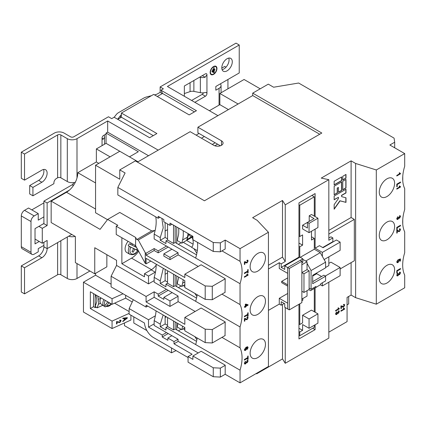 <?xml version="1.0" encoding="UTF-8"?>
<svg xmlns="http://www.w3.org/2000/svg" width="426" height="426" viewBox="0 0 426 426"><rect width="100%" height="100%" fill="white"/><g stroke="black" fill="none" stroke-linecap="round" stroke-linejoin="round"><path stroke-width="0.64" d="M137.449 162.109L190.156 131.682L213.724 145.287A5.479 3.163 0 0 0 219.699 145.974A5.479 3.163 0 0 0 223.08 143.051A5.479 3.163 0 0 0 221.477 140.814L197.904 127.209L252.714 95.562L319.708 134.243M220.386 145.777L197.904 132.8L197.904 127.209M252.714 95.562L252.714 93.14L321.806 133.034L204.443 200.79L135.351 160.9L119.775 169.894L119.775 179.213L95.557 165.235L95.557 212.766L107.49 219.656M225.189 240.072L225.189 249.024L220.343 251.819L220.343 242.868L225.189 240.072L240.04 248.651L268.433 232.255L257.15 220.317L252.634 217.707L282.497 200.465L285.239 204.842L328.829 179.681L321.241 178.095L351.104 160.852L355.625 163.462L376.307 169.974L404.7 153.584L389.849 145.01L394.689 142.215L394.071 138.125L298.642 83.027L273.62 87.224L268.289 84.146L252.714 93.14M117.837 187.413L213.266 242.511L213.266 251.462L192.903 239.7L192.903 236.345L169.979 223.112L169.979 225.349L163.845 221.808L163.845 219.571L158.195 216.307L158.195 218.266L117.837 194.964L117.837 187.413L125.1 172.967L119.775 169.894M220.343 242.868L213.266 242.511M396.792 273.284L396.792 270.648L400.504 268.502L400.504 269.104L397.218 271.005L397.218 273.039L396.792 273.284M397.266 230.801L397.266 232.894L396.792 233.171L396.792 230.37L399.471 231.014L400.073 229.891L399.407 229.46L399.455 228.884L400.19 228.815L400.504 229.651L399.476 231.563L397.266 230.801M397.831 230.354L398.587 230.908M399.721 229.3L399.407 229.46M398.39 231.558L397.953 231.254M396.744 218.65L397.788 216.706L397.17 218.421L397.367 218.9L397.011 218.325L397.911 218.836L398.55 217.308L398.981 217.116L399.545 217.675L400.073 216.717L399.503 216.323L399.551 215.748L400.206 215.737L400.504 216.451L399.561 218.213L398.821 218.053L397.905 219.39L397.091 219.47L396.744 218.65M399.103 217.665L399.545 217.675M400.073 216.717L399.503 216.323M399.013 218.272L398.661 217.963L397.905 219.39M396.792 186.79L396.792 184.154L400.504 182.008L400.504 182.616L397.218 184.511L397.218 186.545L396.792 186.79M386.941 265.334A10.842 6.262 -60 0 1 392.362 264.796A10.842 6.262 -60 0 1 394.029 273.487A10.842 6.262 -60 0 1 386.941 283.04A10.842 6.262 -60 0 1 381.52 283.578A10.842 6.262 -60 0 1 379.859 274.887A10.842 6.262 -60 0 1 386.941 265.334M386.941 222.084A10.842 6.262 -60 0 1 392.362 221.552A10.842 6.262 -60 0 1 394.029 230.237A10.842 6.262 -60 0 1 386.941 239.795A10.842 6.262 -60 0 1 381.52 240.333A10.842 6.262 -60 0 1 379.859 231.643A10.842 6.262 -60 0 1 386.941 222.084M386.941 178.84A10.842 6.262 -60 0 1 392.362 178.302A10.842 6.262 -60 0 1 394.029 186.993A10.842 6.262 -60 0 1 386.941 196.551A10.842 6.262 -60 0 1 381.52 197.089A10.842 6.262 -60 0 1 379.859 188.398A10.842 6.262 -60 0 1 386.941 178.84M404.7 153.584L404.7 166.257A34.304 19.804 -60 0 0 404.7 188.627L404.7 209.507A34.304 19.804 -60 0 0 404.7 231.872L404.7 252.751A34.304 19.804 -60 0 0 404.7 275.121L404.7 287.795L376.307 304.185L355.625 297.673L351.104 295.064L347.068 297.396L347.068 321.63L328.829 332.158M376.307 169.974L376.307 304.185M400.504 187.014L396.792 189.155L396.792 188.606L399.684 186.934L399.135 186.263L399.572 186.008L400.504 187.014L396.792 188.968M399.998 186.487L400.504 186.657M400.504 173.819L396.792 175.965L396.792 175.416L399.684 173.744L399.135 173.068L399.572 172.818L400.504 173.819L396.792 175.778M399.998 173.297L400.504 173.467M396.792 230.04L396.792 227.399L400.504 225.258L400.504 225.86L397.218 227.756L397.218 229.79L396.792 230.04M397.644 260.062L397.011 261.553L398.033 262.011L398.837 260.691L398.55 259.572L400.456 258.912L400.456 260.946L399.977 261.218L399.977 259.636L399.018 259.972L399.263 260.595L398.065 262.544L397.192 262.72L396.744 261.894L397.788 259.956L397.293 262.065M399.977 259.636L398.858 259.876L399.103 260.499L397.9 262.453L397.064 262.666M396.744 275.084L397.788 273.146L397.17 274.855L397.367 275.34L397.011 274.765L397.911 275.276L398.55 273.748L398.981 273.556L399.545 274.115L400.073 273.151L399.503 272.762L399.551 272.187L400.206 272.171L400.504 272.89L399.561 274.653L398.821 274.493L397.905 275.83L397.091 275.91L396.744 275.084M399.103 274.104L399.545 274.115M400.073 273.151L399.503 272.762M399.013 274.711L398.661 274.403L397.905 275.83M244.396 360.087L244.396 359.48L247.682 357.584L247.682 356.211L248.113 355.96L248.113 359.315L247.682 359.565L247.682 358.186L244.396 360.087M244.875 318.92L244.875 321.018L244.396 321.289L244.396 318.488L247.08 319.138L247.682 318.009L247.016 317.583L247.064 317.003L247.799 316.939L248.113 317.775L247.085 319.686L244.875 318.92M245.44 318.478L246.196 319.026M247.682 318.009L247.016 317.583M245.999 319.676L245.562 319.372M244.396 307.274L244.396 306.725L245.301 306.203L245.301 304.334L245.781 304.058L248.065 304.771L248.065 305.16L245.781 306.475L245.781 307.029L245.301 307.3L245.301 306.752L244.396 307.274M244.396 273.593L244.396 272.986L247.682 271.09L247.682 269.717L248.113 269.472L248.113 272.821L247.682 273.071L247.682 271.697L244.396 273.593M257.799 339.895A10.842 6.262 120 0 0 250.712 349.453A10.842 6.262 120 0 0 252.373 358.138A10.842 6.262 120 0 0 257.799 357.606A10.842 6.262 120 0 0 264.881 348.047A10.842 6.262 120 0 0 263.22 339.357A10.842 6.262 120 0 0 257.799 339.895M257.799 296.65A10.842 6.262 120 0 0 250.712 306.203A10.842 6.262 120 0 0 252.373 314.894A10.842 6.262 120 0 0 257.799 314.356A10.842 6.262 120 0 0 264.881 304.803A10.842 6.262 120 0 0 263.22 296.113A10.842 6.262 120 0 0 257.799 296.65M257.799 253.401A10.842 6.262 120 0 0 250.712 262.959A10.842 6.262 120 0 0 252.373 271.65A10.842 6.262 120 0 0 257.799 271.112A10.842 6.262 120 0 0 264.881 261.553A10.842 6.262 120 0 0 263.22 252.863A10.842 6.262 120 0 0 257.799 253.401M268.433 232.255L268.433 366.466L240.04 382.862L225.189 374.289L220.343 377.085L213.266 376.722L188.058 362.169L188.058 356.578L192.903 359.374L192.903 356.019L213.266 367.776L220.343 368.133L220.343 377.085M240.04 248.651L240.04 261.324A34.304 19.804 120 0 1 240.04 283.695L240.04 304.569A34.304 19.804 120 0 1 240.04 326.939L240.04 347.818A34.304 19.804 120 0 1 240.04 370.183L240.04 382.862M244.875 262.15L244.875 264.248L244.396 264.525L244.396 261.718L247.08 262.368L247.682 261.239L247.016 260.813L247.064 260.238L247.799 260.169L248.113 261.005L247.085 262.917L244.875 262.15M245.44 261.708L246.196 262.262M247.682 261.239L247.016 260.813M245.999 262.911L245.562 262.608M248.113 275.132L244.396 277.273L244.396 276.724L247.293 275.058L246.745 274.381L247.181 274.126L248.113 275.132L244.396 277.086M247.607 274.605L248.113 274.775M244.396 316.837L244.396 316.236L247.682 314.34L247.682 312.961L248.113 312.716L248.113 316.071L247.682 316.316L247.682 314.942L244.396 316.837M247.575 347.44L246.334 347.643L246.824 348.404L245.621 350.364L244.673 350.492L244.348 349.741L246.137 347.206L247.687 346.78L248.113 347.632L247.16 349.421L247.575 347.44L246.521 347.707M244.348 363.208L245.397 361.264L244.78 362.979L244.977 363.458L244.62 362.883L245.52 363.394L246.159 361.866L246.59 361.674L247.155 362.233L247.682 361.275L247.112 360.881L247.16 360.305L247.815 360.295L248.113 361.008L247.165 362.771L246.43 362.611L245.514 363.948L244.7 364.028L244.348 363.208M246.713 362.222L247.155 362.233M247.682 361.275L247.112 360.881M246.622 362.83L246.271 362.521L245.514 363.948M328.829 179.681L328.829 240.259L332.86 237.932L330.927 236.813L328.829 238.022M351.104 262.629L351.104 295.064M355.625 163.462L355.625 297.673M351.104 160.852L351.104 217.521L328.829 230.381M328.829 234.108L354.331 219.385L351.104 217.521M354.331 219.385L354.331 260.765L340.129 268.966M344.65 309.1L340.933 311.246L340.933 310.692L343.83 309.026L343.281 308.349L343.718 308.099L344.65 309.1L340.933 311.06M344.139 308.573L344.65 308.749M335.56 313.76L336.609 311.821L335.986 313.531L336.183 314.01L335.826 313.435L336.726 313.946L337.371 312.418L337.797 312.226L338.361 312.785L338.894 311.827L338.319 311.433L338.366 310.858L339.021 310.847L339.32 311.56L338.377 313.323L337.642 313.163L336.726 314.5L335.906 314.58L335.56 313.76M337.925 312.775L338.361 312.785M338.894 311.827L338.319 311.433M337.829 313.382L337.477 313.073L336.726 314.5M339.32 308.877L335.608 311.023L335.608 310.474L338.5 308.802L337.951 308.126L338.393 307.876L339.32 308.877L335.608 310.836M338.814 308.355L339.32 308.525M341.412 306.342L341.412 308.44L340.933 308.717L340.933 305.911L343.617 306.56L344.219 305.431L343.553 305.005L343.601 304.43L344.336 304.361L344.65 305.197L343.622 307.109L341.412 306.342M341.977 305.9L342.733 306.454M344.219 305.431L343.553 305.005M342.531 307.103L342.099 306.8M328.829 282.204L328.829 338.127L285.239 363.287L285.239 307.556M322.37 282.763L322.37 285.931L340.129 275.681L340.129 267.475L330.927 262.166L328.829 263.375M328.829 256.851L328.829 265.611L325.597 267.475M340.129 267.475L325.278 276.053M324.138 259.556L340.129 250.328L340.129 242.128L336.412 239.982L323.014 247.719L319.463 245.669L315.107 248.182L315.107 229.172M333.185 241.846L332.86 241.659L332.86 237.932M334.154 186.237L334.154 194.81L337.381 192.946L337.381 188.1L338.457 187.477L338.457 192.323L341.689 190.459L341.689 181.886L334.154 186.237M334.154 181.263L334.154 184.99L341.689 180.645L341.689 176.912L334.154 181.263M342.765 181.263L342.765 189.836L345.992 187.972L345.992 179.399L342.765 181.263M345.992 197.786L341.689 196.674L341.689 195.433L345.992 192.946L345.992 189.219L334.154 196.051L334.154 199.778L338.457 197.297L338.457 198.537L334.154 204.624L334.154 209.225L340.076 200.859L345.992 202.393L345.992 197.786M342.765 176.295L342.765 180.022L345.992 178.159L345.992 174.431L342.765 176.295M268.433 265.249L282.497 257.128L285.239 261.511L281.203 263.843L281.203 267.384L284.754 269.434L284.754 265.893L287.662 267.571L287.662 273.348L279.27 268.502L279.27 262.725L281.203 263.843M282.497 200.465L282.497 257.128M256.665 373.261L256.665 373.82L282.497 358.91L285.239 363.287M282.497 304.478L282.497 358.91M197.478 242.341A34.304 19.804 -60 0 1 195.646 258.06L240.04 283.695M221.962 250.887L240.04 261.324M197.19 294.744A34.304 19.804 -60 0 1 195.646 301.31L240.04 326.939M221.962 294.132L240.04 304.569M197.19 337.988A34.304 19.804 -60 0 1 195.646 344.554L240.04 370.183M221.962 337.376L240.04 347.818M155.389 315.794L148.509 319.761L129.137 308.578L129.137 314.17L144.473 323.025A12.556 7.247 -120 0 0 153.312 337.451L188.058 357.51M198.228 352.941L178.052 341.295L178.052 339.245L154.159 325.448L154.159 320.602L160.261 324.127L160.261 326.769L165.943 330.049L165.943 327.408L195.646 344.554M201.136 351.264L225.189 365.151L225.189 374.289L225.993 374.752M195.161 311.47L178.052 301.587L178.052 295.995L154.159 282.204L154.159 277.358L160.261 280.878L160.261 283.524L165.943 286.805L165.943 284.158L195.646 301.31M201.136 308.019L225.189 321.907L225.029 335.608M198.228 266.452L178.052 254.801L178.052 252.751L154.159 238.954L154.159 234.108L160.261 237.633L160.261 240.28L165.943 243.56L165.943 240.914L195.646 258.06M201.136 264.775L225.189 278.663L225.029 292.358M322.37 285.931L320.368 284.776M340.129 242.128L322.37 252.378L322.37 256.404M322.37 252.378L315.107 248.182M315.107 216.589L315.107 193.569L298.961 202.888L298.961 257.128L299.446 257.41M312.684 328.244L315.107 329.644L315.107 324.798M315.107 312.215L315.107 288.072M402.762 224.092L402.762 219.555M402.762 180.842L402.762 176.311M225.189 365.338L220.343 368.133M213.266 367.776L213.266 376.722M148.509 319.761L148.509 327.125L162.231 335.049L162.231 337.003L167.881 340.267L167.881 338.031L174.016 341.572L174.016 343.809L192.094 354.246L188.058 356.578M129.137 311.56L114.599 303.168M130.91 315.197L130.91 320.043L112.059 328.547L112.059 321.092L129.137 313.387M124.456 322.956L124.456 325.634L171.518 352.808L176.082 350.598M171.518 347.962L171.518 352.808M146.895 330.576L133.817 323.025L146.895 330.576M133.817 316.875L133.817 323.025L133.817 316.875M256.18 373.543L256.665 373.82M287.662 284.813L281.687 281.362L287.662 277.912M268.433 268.976L279.27 262.725M287.662 293.477L279.27 298.328L279.27 304.105L268.433 310.362M281.687 281.362L281.687 282.667L287.662 286.118M279.27 298.328L287.662 303.174L287.662 308.951L287.662 267.571L289.281 268.502L289.281 309.883L301.869 302.614L301.869 261.234L289.281 268.502M279.27 304.105L281.203 305.224L281.203 301.683L284.754 303.733L284.754 307.274L289.281 309.883M302.838 259.37L307.034 261.793L301.869 264.775L301.869 272.603L303.967 273.812L303.967 292.454L301.869 291.246L301.869 299.073L307.034 296.091L307.034 290.686M281.203 267.384L298.961 257.128M301.869 262.911L302.838 262.352L302.838 258.811L287.662 267.571L300.25 260.302L301.869 261.234M298.961 304.292L298.961 338.963L315.107 329.644M303.967 292.454L309.132 289.472L309.132 270.829L307.034 269.621L307.034 261.793M307.034 269.621L301.869 272.603M309.132 270.829L303.967 273.812M301.869 300.751L302.838 300.192L302.838 298.514M284.754 265.893L299.931 257.128L302.838 258.811M322.695 247.533L332.86 241.659M285.239 204.842L285.239 261.511M284.27 303.45L281.203 305.224M321.561 276.517L316.72 273.721L316.72 272.975M312.684 281.645L323.824 275.212L325.597 276.24L325.597 280.899L320.757 283.695L320.757 284.531L310.586 290.686L308.807 289.659M311.475 231.265L311.475 240.03L314.297 238.395L311.475 236.765M314.297 238.395L314.297 249.21L320.272 252.655L325.597 262.166L325.597 267.847L312.684 275.308L312.684 283.695L325.597 276.24M325.597 262.166L311.071 270.553L307.034 263.348M320.272 252.655L305.74 261.047M314.297 249.21L300.255 257.315M311.071 270.553L311.071 289.286L309.132 288.168M314.297 216.12L314.297 196.828L299.771 205.215L299.771 236.531L302.593 234.902L302.593 245.152L299.771 246.787L299.771 257.224M299.771 246.787L298.961 246.319M302.593 225.21L302.593 228.938L309.052 232.665L317.929 227.537L317.929 218.219L309.052 223.346L307.439 222.415L302.593 225.21L307.439 228.006L307.439 222.415L314.058 218.591L309.212 215.796L309.212 221.387M317.929 218.219L311.475 214.491L309.212 215.796M309.052 223.346L309.052 232.665M302.593 245.152L298.961 243.06M311.071 289.286L315.911 286.49L315.911 287.326M310.586 290.686L320.757 284.531M317.929 313.845L309.052 318.973L309.052 328.292L317.929 323.164L317.929 313.845L311.475 310.117L302.593 315.245L302.593 322.887L299.771 324.516L298.961 324.053M309.052 328.292L302.593 324.564L302.593 330.342L299.771 331.971L299.771 335.699L314.297 327.312L314.297 325.262M314.297 288.54L314.297 311.747M299.771 303.823L299.771 324.516M309.052 318.973L302.593 315.245M302.593 330.342L298.961 328.244M299.771 331.971L298.961 331.508M171.918 224.23L169.979 225.349M154.159 234.108A34.304 19.804 120 0 0 155.767 216.861M160.261 237.633L163.222 227.803L161.901 218.447M165.134 222.553L165.134 237.463L160.261 240.28M167.556 223.948L167.556 239.982L165.943 240.914M175.145 226.094L175.145 242.495L196.53 254.844M175.145 242.495L173.531 243.432L173.531 225.162M167.556 239.982L173.531 243.432M165.134 237.463L167.556 238.864M171.918 249.21L163.845 253.869L163.845 256.106L169.979 259.647L169.979 257.41L163.845 253.869M178.052 252.751L169.979 257.41M178.212 254.892L169.979 259.647M166.507 246.084L158.195 250.887L154.159 248.555L154.159 250.515L146.086 255.174L184.831 277.544L184.831 274.184L205.199 285.947L212.276 286.304L225.189 278.849M200.971 264.865L184.831 274.184M225.189 292.268L212.276 299.723L212.276 286.304M212.276 299.723L205.199 299.366L184.831 287.609L184.831 280.713L146.086 258.342L146.086 263.843L145.255 263.364L145.255 252.735L146.086 253.214L146.086 255.174M154.159 277.358A34.304 19.804 120 0 0 156.166 264.163M160.261 280.878L163.291 268.274M165.134 269.339L165.134 280.713L160.261 283.524M167.556 270.739L167.556 283.226L165.943 284.158M175.145 275.116L175.145 285.745L196.53 298.088M175.145 285.745L173.531 286.677L173.531 274.184M167.556 283.226L173.531 286.677M165.134 280.713L167.556 282.108M178.052 296.278L169.979 300.937L169.979 306.432L178.212 301.683M169.979 306.432L154.159 297.3L146.086 301.959L184.831 324.33L184.831 317.434L205.199 329.192L212.276 329.548L225.189 322.093M200.971 308.11L184.831 317.434M225.189 335.512L212.276 342.973L212.276 329.548M212.276 342.973L205.199 342.61L184.831 330.853L184.831 327.498L146.086 305.128L146.086 307.087L111.095 286.884L111.095 276.261L146.086 296.464L146.086 301.959M154.159 320.602A34.304 19.804 120 0 0 156.07 310.895M160.261 324.127L163.153 314.984M165.134 316.129L165.134 323.957L160.261 326.769M167.556 317.524L167.556 326.476L165.943 327.408M175.145 321.907L175.145 328.989L196.53 341.338M175.145 328.989L173.531 329.921L173.531 320.975M167.556 326.476L173.531 329.921M165.134 323.957L167.556 325.357M171.918 335.699L167.881 338.031M178.052 339.245L174.016 341.572M178.212 341.386L174.016 343.809M200.971 351.359L192.903 356.019M394.689 147.806L394.689 142.215M238.102 103.997L219.859 93.47L244.077 79.486L260.217 88.81M116.223 226.233L116.223 234.481L135.596 245.669L135.596 237.42L116.223 226.233L117.837 225.301L107.666 219.433L119.775 212.441L151.736 230.892L155.133 230.482M213.266 251.462L220.343 251.819M348.681 296.464L348.681 303.919L347.068 304.851M314.297 196.828L311.875 195.433M299.771 205.215L298.961 204.752M299.771 236.531L298.961 236.068M299.771 335.699L298.961 335.235M178.372 330.853L181.119 329.271M166.348 316.827L165.134 317.524M154.159 323.867L148.509 327.125M129.137 308.578L133.306 299.707M132.236 301.981L125.654 298.184L112.059 304.313L90.349 291.778L90.349 308.557L112.059 321.092M168.201 333.558L162.231 337.003M166.507 332.578L162.231 335.049M96.212 307.162L95.195 307.625L95.195 294.574M95.823 294.936L96.67 298.839A6.166 3.099 65.7 0 1 96.878 300.634A6.166 3.099 65.7 0 1 96.649 302.188L95.195 306.411L97.139 307.849L98.369 304.286A9.132 4.59 -114.3 0 0 98.704 301.986A9.132 4.59 -114.3 0 0 98.401 299.324L97.676 296.006M95.195 307.625L93.582 306.693L90.349 308.557M127.315 317.642L127.315 318.115L122.816 321.63L122.816 321.129L124.158 320.112L124.158 318.488L122.816 318.685L122.816 318.179L127.315 317.642M120.606 321.007L119.674 320.687L119.733 320.176L120.814 320.15L121.075 320.81L119.818 322.562L117.043 321.997L117.043 323.808L116.522 324.048L116.522 321.566L119.823 322.072L120.606 321.007L120.377 320.586M111.095 284.185L95.557 275.212L83.453 282.204L83.453 312.029L112.059 328.547M192.903 236.904L191.609 236.158L192.094 235.882M191.609 236.158A11.417 6.592 60 0 1 191.609 247.346L197.318 250.637M178.372 244.364L181.119 242.777M168.201 247.064L158.195 252.842L158.195 250.887M154.159 250.515L158.195 252.842M205.199 299.366L205.199 285.947M178.372 287.609L181.119 286.022M172.157 292.593L163.845 297.396L169.979 300.937M154.159 297.3L154.159 291.805L158.195 294.132L158.195 296.091L163.845 299.35L163.845 297.396M205.199 342.61L205.199 329.192M219.859 93.47L219.859 104.652L209.368 110.712M158.195 150.133L107.666 120.963L76.994 138.668A6.848 3.956 180 0 1 67.308 138.668L60.849 134.941A2.284 1.321 0 0 0 57.622 134.941L24.527 154.047L21.3 152.183L54.395 133.077A6.848 3.956 180 0 1 64.081 133.077L70.535 136.805A2.284 1.321 0 0 0 73.767 136.805L108.476 116.767L111.703 118.63L114.125 117.235L149.638 137.736L156.901 133.546L121.389 113.039L153.674 94.402L189.187 114.903L196.455 110.712L160.937 90.206L163.36 88.81L160.133 86.941L236.004 43.138L239.231 45.002L167.397 86.478L217.926 115.648M196.13 135.127L199.038 133.45M148.509 155.724L107.666 132.145L107.666 120.963M107.666 132.145L106.053 133.077L138.338 151.72L129.461 156.843M95.557 165.235L119.775 151.251L138.013 161.784M228.416 109.594L219.859 104.652M107.666 219.433L100.078 229.358L51.163 201.115L66.499 192.264A15.98 9.228 120 0 0 69.491 190.071A15.98 9.228 120 0 0 76.994 177.999A15.98 9.228 120 0 0 77.804 172.69L96.367 161.971L96.367 148.924L110.089 156.848M135.596 237.42L136.757 239.545L138.301 240.003L154.963 230.381M151.736 230.892L136.757 239.545M145.255 252.735L138.301 240.003M154.159 248.555L146.086 253.214M167.556 229.635L165.134 231.036M159.888 217.287L158.195 218.266M176.758 322.839L176.758 329.921M177.993 323.552L177.163 326.976L181.817 329.671L182.594 326.454A34.245 19.772 -120 0 0 182.647 326.236M147.779 306.108L146.086 307.087M125.654 298.184L125.654 295.293M106.857 254.705L106.857 266.825L94.753 273.817L75.381 262.629L75.381 236.531L51.163 222.553L51.163 201.115M95.557 275.212L95.557 273.348M83.453 282.204L112.059 298.722L112.059 304.313M93.582 306.693L93.582 293.642M112.059 298.722L123.029 293.775M102.757 305.314L97.139 307.849M127.172 317.658L127.315 318.115M127.172 318.009L122.816 321.417M122.816 318.563L124.158 318.488M120.739 320.102L120.936 320.709L119.674 322.455L117.917 322.322M117.778 322.216L117.043 321.997M116.905 321.891L117.043 323.808M116.905 323.707L116.522 323.882M120.467 320.9L119.536 320.586M89.907 271.021L76.994 278.476A6.848 3.956 180 0 1 67.308 278.476L60.849 274.749A2.284 1.321 0 0 0 57.622 274.749L24.527 293.855L21.3 291.991L21.3 265.893L24.527 267.757L41.881 257.735A7.418 4.281 120 0 0 47.132 248.651L47.132 240.45L42.286 243.246L42.286 228.331L47.132 225.535L47.132 202.978L69.491 190.071M183.169 230.727A34.245 19.772 -120 0 1 182.594 239.96L181.817 243.182L177.163 240.493L178.206 236.18A27.855 16.081 60 0 0 178.616 228.096M176.758 227.026L176.758 243.432M183.271 242.341L191.727 247.224M193.905 248.667L196.876 253.246M135.596 245.669L145.255 263.364M150.847 261.09L146.086 263.843M178.616 277.124A27.855 16.081 60 0 1 178.206 279.424L177.163 283.732L181.817 286.426L184.831 284.685M176.758 276.048L176.758 286.677M183.271 285.59L184.831 286.49M194.868 293.402L196.876 296.491M183.271 328.835L184.831 329.735M194.868 336.652L196.876 339.74M154.159 291.805L146.086 296.464M158.195 296.091L168.201 290.308M158.195 294.132L166.507 289.334M111.095 276.261L116.543 265.425L148.509 283.881L148.509 276.053L155.208 272.182A12.216 7.05 120 0 0 155.49 272.017M167.556 272.88L165.134 274.28M154.159 280.617L148.509 283.881M119.775 151.251L106.053 143.333L96.367 148.924M106.053 143.333L106.053 134.009L103.63 135.409A2.284 1.321 -60 0 0 102.016 138.205L103.417 139.014A8.445 4.878 0 0 0 104.524 136.602A8.445 4.878 0 0 0 104.125 135.122M121.389 113.039L121.389 117.235L117.757 119.333M160.937 90.206L162.551 93.47L157.306 96.5M153.269 135.644L121.389 117.235M34.213 215.934A4.564 2.636 120 0 0 30.986 221.525L21.3 215.934A4.564 2.636 -60 0 1 24.527 210.343L34.213 215.934L38.249 213.607L38.249 220.13L43.899 216.866L43.899 201.115L72.148 184.804A2.284 1.321 120 0 0 73.693 182.6M68.671 236.212A6.848 3.956 0 0 0 75.104 236.371L71.749 234.438L47.132 248.651L43.899 246.787L43.899 242.314M43.606 169.468A7.418 4.281 -60 0 1 38.654 180.379L29.692 185.55L29.692 193.942L32.924 195.806L32.924 187.413L41.881 182.243A7.418 4.281 120 0 0 46.732 175.704A7.418 4.281 120 0 0 45.593 169.761A7.418 4.281 120 0 0 41.881 170.128L24.527 180.145L21.3 178.281L21.3 152.183M24.527 154.047L24.527 180.145M75.258 182.408L75.104 182.317A6.848 3.956 180 0 1 67.308 181.545L60.849 177.818A2.284 1.321 -0 0 0 57.622 177.818L56.333 178.563A3.424 1.976 -60 0 0 53.91 182.754L53.91 183.686L32.924 195.806M103.417 139.014L102.474 139.238L102.048 138.567A2.284 1.321 -60 0 1 102.016 138.205M106.053 134.009L106.053 133.077M239.231 45.002L239.231 72.963L215.828 86.478L215.828 90.206L219.055 88.342A6.848 3.956 0 0 0 221.062 85.546A6.848 3.956 0 0 0 220.391 83.842M227.042 70.865A7.418 4.281 120 0 0 231.893 64.326A7.418 4.281 120 0 0 230.754 58.383A7.418 4.281 120 0 0 227.042 58.751A7.418 4.281 120 0 0 222.196 65.29A7.418 4.281 120 0 0 223.336 71.233A7.418 4.281 120 0 0 227.042 70.865M216.956 68.501A4.808 2.774 120 0 0 215.961 66.302A4.808 2.774 120 0 0 212.255 67.59A4.808 2.774 120 0 0 210.156 72.425A4.808 2.774 120 0 0 211.152 74.63A4.808 2.774 120 0 0 214.858 73.341A4.808 2.774 120 0 0 216.956 68.501M184.346 93.56L190.071 91.611A4.564 2.636 180 0 1 193.873 91.388L200.353 92.671A6.39 3.69 180 0 0 205.146 92.522L206.477 92.554L206.945 93.491A2.167 1.251 -60 0 1 206.945 93.56A2.167 1.251 -60 0 1 205.412 96.217L202.185 94.354L191.609 100.456M194.842 102.32L205.412 96.217M199.554 77.228L200.353 77.388A6.39 3.69 0 0 0 205.146 77.234L206.945 74.806A2.167 1.251 -60 0 0 206.945 74.736A2.167 1.251 -60 0 0 206.498 73.741A2.167 1.251 -60 0 0 205.412 73.847L184.346 86.009L184.346 96.265M228.773 58.09A7.418 4.281 -60 0 1 223.815 69.001A7.418 4.281 -60 0 1 222.09 69.662M211.072 74.577A4.808 2.774 120 0 0 214.747 73.192A4.808 2.774 120 0 0 216.791 68.41A4.808 2.774 120 0 0 215.875 66.254M160.133 86.941L160.133 92.351L157.583 93.821A6.848 3.956 180 0 1 155.538 94.636L154.531 94.897M202.185 94.354A2.167 1.251 120 0 0 203.463 92.825M162.311 93.608L160.133 92.351M194.437 111.873L162.551 93.47M95.557 182.94L77.804 172.69M116.543 265.425L116.543 260.302L94.753 247.719L94.753 273.817M151.491 269.663L131.559 258.156L121.873 263.747L144.473 276.799L144.473 273.721L148.509 276.053M121.873 263.747L121.873 237.745M98.784 163.371L96.367 161.971M181.817 329.671L184.831 327.929M106.958 301.363L107.693 301.912L105.126 305.543L103.758 305.974L102.772 305.245A6.848 4.409 126.5 0 0 103.209 305.644L101.383 304.292A6.848 4.409 126.5 0 1 100.067 301.592L100.051 301.145A6.848 4.409 126.5 0 1 100.887 297.859M104.05 306.097L105.163 306.88L111.793 304.159M103.209 305.644A6.848 4.409 126.5 0 0 103.715 305.943M126.847 318.089L124.546 318.302L124.685 319.718L126.847 318.089L124.685 318.408L124.685 319.718M24.527 267.757L24.527 293.855M43.761 245.472A7.418 4.281 -60 0 1 38.654 255.872L21.3 265.893M226.004 67.191L224.704 66.44L221.802 68.112M227.931 79.486L227.931 88.81M181.817 243.182L191.87 237.373M186.577 240.429L193.106 244.199M181.817 286.426L182.594 283.205A34.245 19.772 -120 0 0 183.169 279.749M151.422 95.701L146.901 96.867A11.417 6.592 0 0 0 143.498 98.225L118.646 112.57A11.417 6.592 0 0 0 116.303 114.535L114.179 117.267M117.635 119.264L120.467 115.616A6.848 3.956 180 0 1 121.389 114.748M30.986 221.525L30.986 252.283A4.564 2.636 120 0 0 31.934 254.375A4.564 2.636 120 0 0 34.213 254.152L38.249 251.819L38.249 248.651L43.899 245.387M43.899 202.888L31.796 209.88M47.132 225.535L43.899 223.671L43.899 216.866M47.132 202.978L43.899 201.115M32.924 187.413L29.692 185.55M43.899 223.671L42.126 224.513M38.894 226.376L42.286 228.331M35.023 239.05L42.286 243.246M156.177 265.121A12.216 7.05 -60 0 1 151.171 269.855L144.473 273.721M128.104 241.34A7.993 4.611 120 0 0 126.756 252.496A7.993 4.611 120 0 0 126.895 252.57M131.559 258.156A15.98 9.228 120 0 0 138.62 251.212M135.346 245.525L134.749 246.611L129.312 243.741A7.993 4.611 120 0 0 128.21 245.743L130.745 247.16A6.848 3.956 120 0 0 131.485 253.901A6.848 3.956 120 0 0 137.726 250.648L132.891 248.081L136.389 249.828A7.993 4.611 120 0 0 137.156 248.523M188.026 233.533A34.245 19.772 60 0 1 187.44 237.165L186.854 239.566L191.263 237.021M189.187 234.204A11.417 6.592 120 0 0 191.231 237.005L192.206 237.57M43.899 223.485L35.023 228.613L35.023 243.896L39.219 241.473M21.3 215.934L21.3 246.691L30.986 252.283M24.527 210.343L28.563 208.016L38.249 213.607M31.934 254.375L22.248 248.784A4.564 2.636 -60 0 1 21.3 246.691M215.657 66.637A4.372 2.524 120 0 0 215.577 66.584A4.372 2.524 120 0 0 212.212 67.755A4.372 2.524 120 0 0 210.306 72.154A4.372 2.524 120 0 0 211.211 74.156A4.372 2.524 120 0 0 211.291 74.199M216.648 68.682A4.372 2.524 120 0 0 215.742 66.68A4.372 2.524 120 0 0 212.372 67.851A4.372 2.524 120 0 0 210.465 72.25A4.372 2.524 120 0 0 211.371 74.252A4.372 2.524 120 0 0 214.736 73.08A4.372 2.524 120 0 0 216.648 68.682M137.518 250.477L136.389 249.828M109.125 302.62L107.863 301.89M104.982 306.784L106.356 306.358A5.708 3.674 126.5 0 0 111.559 304.02M109.072 302.689L110.76 303.935L108.918 302.721L106.356 306.358M108.918 302.721L107.554 301.709M186.854 239.566L188.798 234.412A11.417 6.592 -120 0 0 188.926 234.05M136.618 247.543L134.786 246.542M132.033 251.537L133.173 252.197L131.996 251.606L133.647 248.608L128.21 245.743M133.647 248.608L130.745 247.16M107.693 301.912L106.255 300.958M110.946 303.669L110.76 303.935M213.245 69.326L212.782 69.592L212.851 72.377L213.245 71.957L213.075 69.166M214.869 69.438L214.171 69.837L214.171 67.718L213.708 67.99L213.777 72.91L214.171 72.495L214.171 70.375L214.869 69.976L214.869 69.438M212.473 70.663L212.079 71.93L212.01 70.934L212.473 70.663L212.02 71.845M214.933 69.411L214.171 70.375M135.926 247.197L136.182 246.739M133.173 252.197L134.824 249.199M213.085 69.23L212.792 72.292M214.001 67.558L214.171 69.837M214.012 70.279L213.719 72.83M312.684 276.053L316.72 273.721M245.403 262.512L244.71 262.059L244.875 264.248M244.71 264.157L244.396 264.338M247.522 261.149L246.856 260.717M247.49 260.744L247.032 260.637M247.714 260.132L248.113 261.005M247.948 260.914L247.085 262.917M246.926 262.821L245.919 262.863M247.948 269.562L248.113 272.821M247.948 272.731L247.682 272.885M244.396 273.407L247.682 271.697M247.021 274.035L247.948 274.685M247.948 274.765L247.948 275.036M247.9 304.723L248.065 305.16M247.9 305.064L245.781 306.475M245.616 306.385L245.781 307.029M245.616 306.933L245.301 307.114M244.396 307.087L245.301 306.752M247.117 305.154L245.616 304.643L245.781 305.927L247.117 305.154L245.781 304.739L245.781 305.927M247.948 312.812L248.113 316.071M247.948 315.975L247.682 316.129M244.396 316.651L247.682 314.942M245.403 319.282L244.71 318.824L244.875 321.018M244.71 320.922L244.396 321.103M247.522 317.913L246.856 317.487L247.522 317.913M247.714 316.896L248.113 317.775M247.948 317.679L247.085 319.686M246.926 319.591L245.919 319.628M247.527 346.684L248.113 347.632M247.948 347.541L247 349.331M246.175 347.552L246.824 348.404M246.665 348.308L245.621 350.364M245.461 350.273L244.593 350.433M246.084 347.946L245.472 347.957L244.62 349.363L244.907 349.868M244.62 349.363L245.605 349.826L246.398 348.5L246.169 347.978L245.632 348.053L244.817 349.831M247.948 356.056L248.113 359.315M247.948 359.224L247.682 359.374M244.396 359.901L247.682 358.186M245.254 361.376L245.445 361.791M245.285 361.695L244.62 362.883L245.36 363.303M246.42 361.663L246.989 362.137M247.522 361.179L246.952 360.79L247.522 361.179M247.73 360.252L248.113 361.008M247.948 360.918L247.165 362.771M247.005 362.68L246.271 362.521M245.355 363.852L244.625 363.974M399.412 185.917L400.339 186.567M400.339 186.641L400.339 186.918M400.339 182.104L400.504 182.616M400.339 182.52L397.218 184.511M397.059 184.415L397.218 186.545M397.059 186.45L396.792 186.604M399.412 172.722L400.339 173.371M400.339 173.451L400.339 173.728M397.644 216.818L397.836 217.233M397.676 217.138L397.011 218.325L397.751 218.746M398.811 217.106L399.38 217.579M399.913 216.621L399.343 216.232L399.913 216.621M400.12 215.694L400.504 216.451M400.339 216.36L399.561 218.213M399.396 218.123L398.661 217.963M397.746 219.294L397.016 219.417M400.339 225.349L400.504 225.86M400.339 225.769L397.218 227.756M397.059 227.665L397.218 229.79M397.059 229.699L396.792 229.854M397.793 231.158L397.107 230.706L397.266 232.894M397.107 232.804L396.792 232.985M399.913 229.795L399.247 229.369L399.913 229.795M400.105 228.778L400.504 229.651M400.339 229.561L399.476 231.563M399.316 231.472L398.31 231.51M397.011 261.553L397.202 262.027M398.677 260.595L398.342 260.052M400.296 258.965L400.456 260.946M400.296 260.85L399.977 261.031M400.339 268.593L400.504 269.104M400.339 269.014L397.218 271.005M397.059 270.909L397.218 273.039M397.059 272.944L396.792 273.098M397.644 273.252L397.836 273.668M397.676 273.577L397.011 274.765L397.751 275.18M398.811 273.545L399.38 274.019M399.913 273.061L399.343 272.667L399.913 273.061M400.12 272.134L400.504 272.89M400.339 272.794L399.561 274.653M399.396 274.562L398.661 274.403M397.746 275.734L397.016 275.856M336.465 311.928L336.657 312.343M336.492 312.247L335.826 313.435L336.567 313.855M337.632 312.215L338.201 312.689M338.729 311.731L338.159 311.342L338.729 311.731M338.936 310.804L339.32 311.56M339.16 311.47L338.377 313.323M338.217 313.232L337.477 313.073M336.561 314.404L335.832 314.526M338.228 307.78L339.16 308.429M339.16 308.509L339.16 308.786M343.558 308.003L344.485 308.653M344.485 308.733L344.485 309.01M341.94 306.704L341.247 306.251L341.412 308.44M341.247 308.349L340.933 308.53M341.897 305.857L342.163 306.065M344.059 305.341L343.393 304.915M344.027 304.936L343.569 304.83M344.251 304.324L344.65 305.197M344.485 305.107L343.622 307.109M343.462 307.013L342.451 307.055M342.765 179.836L345.832 178.063L345.832 174.522M334.154 208.905L339.911 200.763L345.832 202.297L345.832 197.744M334.154 199.592L338.457 197.297M341.689 196.674L341.524 195.337L345.832 192.85L345.832 189.309M342.765 189.65L345.832 187.882L345.832 179.495M334.154 184.804L341.524 180.549L341.524 177.008M338.457 192.137L341.524 190.369L341.524 181.977M334.154 194.623L337.222 192.85L337.222 188.004L338.457 187.477M215.178 142.774L212.276 144.451M214.816 145.777L217.601 144.169M204.363 136.528L201.455 138.205M221.477 145.287L221.477 140.814M95.557 209.038L66.499 192.264M57.622 134.941L57.622 177.818M60.849 134.941L60.849 177.818M67.308 138.668L67.308 181.545M76.994 138.668L76.994 177.999M102.048 145.639L102.048 138.567M219.055 88.342L219.055 105.121M206.945 74.806L206.945 93.491M76.994 263.561L76.994 278.476M100.531 303.307L98.369 304.286M103.758 305.974A6.848 4.409 -53.5 0 1 103.875 299.584M100.696 298.291L98.401 299.324M67.308 237L67.308 278.476M60.849 240.727L60.849 274.749M57.622 242.591L57.622 274.749M73.416 185.539L72.148 184.804M74.534 182.456L75.072 182.765M41.881 182.243L38.654 180.379M205.146 77.234L202.345 75.62M200.353 92.671L200.353 77.388M151.171 269.855L155.208 272.182M130.127 254.434A7.993 4.611 -60 0 1 129.983 254.359A7.993 4.611 -60 0 1 129.339 246.393M130.441 244.396A7.993 4.611 -60 0 1 131.33 243.203M41.881 257.735L38.654 255.872M182.594 239.96L187.44 237.165M182.594 283.205L184.831 281.916M120.467 115.616L120.467 117.768M193.873 80.514L193.873 91.388M105.27 300.394A5.708 3.674 126.5 0 0 105.126 305.543M188.798 234.412L189.176 234.194M190.071 82.708L190.071 91.611M132.736 244.018A6.848 3.956 120 0 0 131.847 245.158M104.524 144.212L104.524 136.602M221.062 85.546L221.062 92.777M137.923 250.733C135.825 252.852 135.207 255.536 129.983 254.359L126.756 252.496"/></g></svg>
